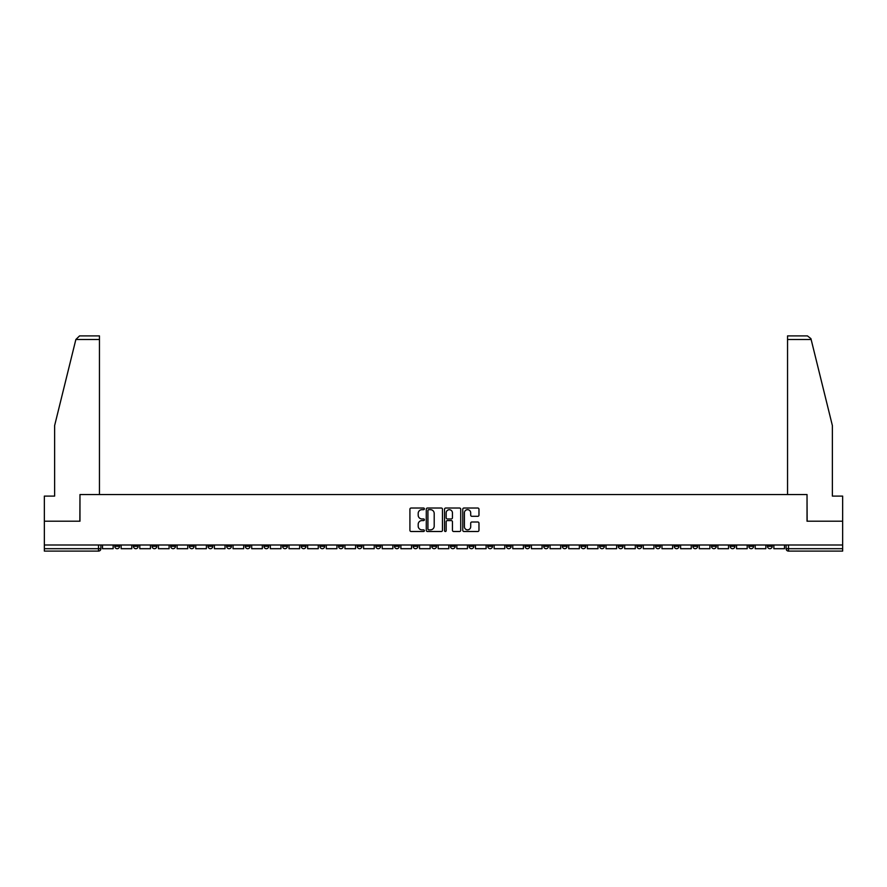<?xml version="1.0" encoding="UTF-8"?>
<svg xmlns="http://www.w3.org/2000/svg" width="887" height="887" viewBox="0 0 887 887"><rect width="100%" height="100%" fill="white"/><g stroke="black" fill="none" stroke-linecap="round" stroke-linejoin="round"><path stroke-width="1.33" d="M424.374 508.85A0.82 0.82 0 0 0 423.554 508.029L411.08 508.029A1.175 1.175 0 0 0 409.916 509.205L409.916 530.326A1.175 1.175 0 0 0 411.08 531.501L423.554 531.501A0.82 0.82 0 0 0 424.374 530.681A0.82 0.82 0 0 0 423.554 529.861L421.935 529.861A3.759 3.759 0 0 1 418.187 526.102L418.187 524.339A3.759 3.759 0 0 1 421.935 520.591L423.554 520.591A0.82 0.82 0 0 0 424.374 519.771A0.82 0.82 0 0 0 423.554 518.95L421.935 518.95A3.759 3.759 0 0 1 418.187 515.192L418.187 513.429A3.759 3.759 0 0 1 421.935 509.681L423.554 509.681A0.82 0.82 0 0 0 424.374 508.85M730.156 544.995L730.156 546.303L734.946 546.303A2.395 2.395 0 0 1 732.551 548.698A2.395 2.395 0 0 1 730.156 546.303L730.156 544.995M618.272 544.995L618.272 546.303L623.051 546.303A2.395 2.395 0 0 1 620.656 548.698A2.395 2.395 0 0 1 618.272 546.303L618.272 544.995M599.623 544.995L599.623 546.303L604.402 546.303A2.395 2.395 0 0 1 602.007 548.698A2.395 2.395 0 0 1 599.623 546.303L599.623 544.995M487.728 544.995L487.728 546.303L492.507 546.303A2.395 2.395 0 0 1 490.123 548.698A2.395 2.395 0 0 1 487.728 546.303L487.728 544.995M469.079 544.995L469.079 546.303L473.869 546.303A2.395 2.395 0 0 1 471.474 548.698A2.395 2.395 0 0 1 469.079 546.303L469.079 544.995M450.43 544.995L450.43 546.303L455.219 546.303A2.395 2.395 0 0 1 452.825 548.698A2.395 2.395 0 0 1 450.43 546.303L450.43 544.995M413.131 544.995L413.131 546.303L417.921 546.303A2.395 2.395 0 0 1 415.526 548.698A2.395 2.395 0 0 1 413.131 546.303L413.131 544.995M375.844 546.303L375.844 544.995L375.844 546.303A2.395 2.395 0 0 0 378.228 548.698A2.395 2.395 0 0 1 375.844 546.303L380.623 546.303A2.395 2.395 0 0 1 378.228 548.698A2.395 2.395 0 0 0 380.623 546.303L380.623 544.995L380.623 546.303M357.195 546.303L357.195 544.995L357.195 546.303A2.395 2.395 0 0 0 359.579 548.698A2.395 2.395 0 0 1 357.195 546.303L361.974 546.303A2.395 2.395 0 0 1 359.579 548.698M338.546 546.303L338.546 544.995L338.546 546.303A2.395 2.395 0 0 0 340.93 548.698A2.395 2.395 0 0 1 338.546 546.303L343.324 546.303A2.395 2.395 0 0 1 340.93 548.698A2.395 2.395 0 0 0 343.324 546.303L343.324 544.995L343.324 546.303M319.897 544.995L319.897 546.303L324.675 546.303A2.395 2.395 0 0 1 322.28 548.698A2.395 2.395 0 0 1 319.897 546.303L319.897 544.995M301.247 544.995L301.247 546.303L306.026 546.303A2.395 2.395 0 0 1 303.631 548.698A2.395 2.395 0 0 1 301.247 546.303L301.247 544.995M282.598 544.995L282.598 546.303L287.377 546.303A2.395 2.395 0 0 1 284.993 548.698A2.395 2.395 0 0 1 282.598 546.303L282.598 544.995M263.949 546.303L263.949 544.995L263.949 546.303A2.395 2.395 0 0 0 266.344 548.698A2.395 2.395 0 0 1 263.949 546.303L268.728 546.303A2.395 2.395 0 0 1 266.344 548.698M226.651 546.303L226.651 544.995L226.651 546.303A2.395 2.395 0 0 0 229.046 548.698A2.395 2.395 0 0 1 226.651 546.303L231.429 546.303A2.395 2.395 0 0 1 229.046 548.698A2.395 2.395 0 0 0 231.429 546.303L231.429 544.995L231.429 546.303M208.001 546.303L208.001 544.995L208.001 546.303A2.395 2.395 0 0 0 210.396 548.698A2.395 2.395 0 0 1 208.001 546.303L212.78 546.303A2.395 2.395 0 0 1 210.396 548.698A2.395 2.395 0 0 0 212.78 546.303L212.78 544.995L212.78 546.303M189.352 546.303L189.352 544.995L189.352 546.303A2.395 2.395 0 0 0 191.747 548.698A2.395 2.395 0 0 1 189.352 546.303L194.131 546.303A2.395 2.395 0 0 1 191.747 548.698A2.395 2.395 0 0 0 194.131 546.303L194.131 544.995L194.131 546.303M170.703 546.303L170.703 544.995L170.703 546.303A2.395 2.395 0 0 0 173.098 548.698A2.395 2.395 0 0 1 170.703 546.303L175.482 546.303A2.395 2.395 0 0 1 173.098 548.698M152.054 546.303L152.054 544.995L152.054 546.303A2.395 2.395 0 0 0 154.449 548.698A2.395 2.395 0 0 1 152.054 546.303L156.844 546.303A2.395 2.395 0 0 1 154.449 548.698A2.395 2.395 0 0 0 156.844 546.303L156.844 544.995L156.844 546.303M133.405 546.303L133.405 544.995L133.405 546.303A2.395 2.395 0 0 0 135.8 548.698A2.395 2.395 0 0 1 133.405 546.303L138.195 546.303A2.395 2.395 0 0 1 135.8 548.698A2.395 2.395 0 0 0 138.195 546.303L138.195 544.995L138.195 546.303M477.794 516.312A1.175 1.175 0 0 0 478.969 515.136L478.969 509.205A1.175 1.175 0 0 0 477.794 508.029L463.945 508.029A1.175 1.175 0 0 0 462.77 509.205L462.77 530.326A1.175 1.175 0 0 0 463.945 531.501L477.794 531.501A1.175 1.175 0 0 0 478.969 530.326L478.969 523.175A1.175 1.175 0 0 0 477.794 522L471.862 522A1.175 1.175 0 0 0 470.698 523.175L470.698 526.723A3.138 3.138 0 0 1 467.56 529.861A3.138 3.138 0 0 1 464.411 526.723L464.411 512.819A3.138 3.138 0 0 1 467.56 509.681A3.138 3.138 0 0 1 470.698 512.819L470.698 515.136A1.175 1.175 0 0 0 471.862 516.312L477.794 516.312M75.861 339.499L79.553 335.907L99.455 335.907L99.455 339.499L75.861 339.499L54.628 425.572L54.628 496.099L44.35 496.099L44.35 521.201L79.974 521.201L79.974 494.547L807.026 494.547L807.026 521.201L842.65 521.201L842.65 544.995L44.35 544.995L44.35 548.698L100.896 548.698L100.896 544.995L100.896 548.698A2.395 2.395 0 0 1 98.501 551.093L44.35 551.093L44.35 548.698M44.35 521.201L44.35 544.995M442.469 509.205A1.175 1.175 0 0 0 441.305 508.029L427.456 508.029A1.175 1.175 0 0 0 426.281 509.205L426.281 530.326A1.175 1.175 0 0 0 427.456 531.501L441.305 531.501A1.175 1.175 0 0 0 442.469 530.326L442.469 509.205M445.695 508.029L459.544 508.029A1.175 1.175 0 0 1 460.719 509.205L460.719 530.326A1.175 1.175 0 0 1 459.544 531.501L453.623 531.501A1.175 1.175 0 0 1 452.448 530.326L452.448 521.767A1.175 1.175 0 0 0 451.272 520.591L447.347 520.591A1.175 1.175 0 0 0 446.172 521.767L446.172 530.681A0.82 0.82 0 0 1 445.352 531.501A0.82 0.82 0 0 1 444.531 530.681L444.531 509.205A1.175 1.175 0 0 1 445.695 508.029M786.104 544.995L786.104 548.698L842.65 548.698L842.65 551.093L788.499 551.093A2.395 2.395 0 0 1 786.104 548.698M842.65 544.995L842.65 548.698M772.244 544.995L772.244 546.303A2.395 2.395 0 0 1 769.849 548.698A2.395 2.395 0 0 1 767.455 546.303A2.395 2.395 0 0 0 769.849 548.698M767.455 544.995L767.455 546.303L772.244 546.303M753.595 544.995L753.595 546.303A2.395 2.395 0 0 1 751.2 548.698A2.395 2.395 0 0 1 748.805 546.303L753.595 546.303M748.805 544.995L748.805 546.303M734.946 544.995L734.946 546.303A2.395 2.395 0 0 1 732.551 548.698M716.297 544.995L716.297 546.303A2.395 2.395 0 0 1 713.902 548.698A2.395 2.395 0 0 1 711.518 546.303L716.297 546.303M711.518 544.995L711.518 546.303M697.648 544.995L697.648 546.303A2.395 2.395 0 0 1 695.253 548.698A2.395 2.395 0 0 1 692.869 546.303L697.648 546.303M692.869 544.995L692.869 546.303M678.998 544.995L678.998 546.303A2.395 2.395 0 0 1 676.604 548.698A2.395 2.395 0 0 1 674.22 546.303A2.395 2.395 0 0 0 676.604 548.698M674.22 544.995L674.22 546.303L678.998 546.303M660.349 544.995L660.349 546.303A2.395 2.395 0 0 1 657.954 548.698A2.395 2.395 0 0 1 655.571 546.303L660.349 546.303M655.571 544.995L655.571 546.303M641.7 544.995L641.7 546.303A2.395 2.395 0 0 1 639.305 548.698A2.395 2.395 0 0 1 636.921 546.303L641.7 546.303M636.921 544.995L636.921 546.303M623.051 544.995L623.051 546.303M604.402 544.995L604.402 546.303L604.402 544.995M585.753 544.995L585.753 546.303A2.395 2.395 0 0 1 583.369 548.698A2.395 2.395 0 0 1 580.974 546.303L585.753 546.303M580.974 544.995L580.974 546.303M567.103 544.995L567.103 546.303A2.395 2.395 0 0 1 564.72 548.698A2.395 2.395 0 0 1 562.325 546.303L567.103 546.303M562.325 544.995L562.325 546.303M548.454 544.995L548.454 546.303A2.395 2.395 0 0 1 546.07 548.698A2.395 2.395 0 0 1 543.676 546.303L548.454 546.303M543.676 544.995L543.676 546.303M529.805 544.995L529.805 546.303A2.395 2.395 0 0 1 527.421 548.698A2.395 2.395 0 0 1 525.026 546.303L529.805 546.303M525.026 544.995L525.026 546.303M511.156 544.995L511.156 546.303A2.395 2.395 0 0 1 508.772 548.698A2.395 2.395 0 0 1 506.377 546.303L511.156 546.303M506.377 544.995L506.377 546.303M492.507 544.995L492.507 546.303A2.395 2.395 0 0 1 490.123 548.698M473.869 544.995L473.869 546.303M455.219 546.303L455.219 544.995L455.219 546.303A2.395 2.395 0 0 1 452.825 548.698M436.57 544.995L436.57 546.303A2.395 2.395 0 0 1 434.175 548.698A2.395 2.395 0 0 1 431.781 546.303A2.395 2.395 0 0 0 434.175 548.698A2.395 2.395 0 0 0 436.57 546.303L431.781 546.303L431.781 544.995M417.921 546.303L417.921 544.995L417.921 546.303A2.395 2.395 0 0 1 415.526 548.698M399.272 544.995L399.272 546.303A2.395 2.395 0 0 1 396.877 548.698A2.395 2.395 0 0 1 394.493 546.303A2.395 2.395 0 0 0 396.877 548.698M394.493 544.995L394.493 546.303L399.272 546.303M361.974 544.995L361.974 546.303L361.974 544.995M324.675 546.303L324.675 544.995L324.675 546.303A2.395 2.395 0 0 1 322.28 548.698M306.026 546.303L306.026 544.995L306.026 546.303A2.395 2.395 0 0 1 303.631 548.698M287.377 546.303L287.377 544.995L287.377 546.303A2.395 2.395 0 0 1 284.993 548.698M268.728 544.995L268.728 546.303L268.728 544.995M250.079 546.303L250.079 544.995L250.079 546.303A2.395 2.395 0 0 1 247.695 548.698A2.395 2.395 0 0 1 245.3 546.303L250.079 546.303A2.395 2.395 0 0 1 247.695 548.698M245.3 544.995L245.3 546.303M175.482 544.995L175.482 546.303L175.482 544.995M119.545 544.995L119.545 546.303A2.395 2.395 0 0 1 117.151 548.698A2.395 2.395 0 0 1 114.756 546.303A2.395 2.395 0 0 0 117.151 548.698A2.395 2.395 0 0 0 119.545 546.303L119.545 544.995M114.756 544.995L114.756 546.303L119.545 546.303M98.501 544.995L98.501 551.093A2.395 2.395 0 0 0 100.896 548.698M428.743 509.681A0.82 0.82 0 0 0 427.922 510.502L427.922 529.04A0.82 0.82 0 0 0 428.743 529.861L430.45 529.861A3.759 3.759 0 0 0 434.198 526.102L434.198 513.429A3.759 3.759 0 0 0 430.45 509.681L428.743 509.681M452.448 512.874A3.138 3.138 0 0 0 449.31 509.737A3.138 3.138 0 0 0 446.172 512.874L446.172 517.775A1.175 1.175 0 0 0 447.347 518.95L451.272 518.95A1.175 1.175 0 0 0 452.448 517.775L452.448 512.874M113.148 544.995L113.148 548.698L102.504 548.698L102.504 544.995M99.455 494.547L99.455 339.499M79.852 521.201L79.974 494.547M842.65 521.201L842.65 496.099L832.372 496.099L832.372 425.572L810.929 338.634L807.447 335.907L787.545 335.907L787.545 494.547M807.148 521.201L807.026 494.547M131.797 544.995L131.797 548.698L121.153 548.698L121.153 544.995M150.446 544.995L150.446 548.698L139.802 548.698L139.802 544.995M169.095 544.995L169.095 548.698L158.451 548.698L158.451 544.995M187.745 544.995L187.745 548.698L177.101 548.698L177.101 544.995M206.394 544.995L206.394 548.698L195.75 548.698L195.75 544.995M225.032 544.995L225.032 548.698L214.399 548.698L214.399 544.995M243.681 544.995L243.681 548.698L233.048 548.698L233.048 544.995M262.33 544.995L262.33 548.698L251.697 548.698L251.697 544.995M280.979 544.995L280.979 548.698L270.347 548.698L270.347 544.995M299.629 544.995L299.629 548.698L288.996 548.698L288.996 544.995M318.278 544.995L318.278 548.698L307.645 548.698L307.645 544.995M336.927 544.995L336.927 548.698L326.294 548.698L326.294 544.995M355.576 544.995L355.576 548.698L344.943 548.698L344.943 544.995M374.225 544.995L374.225 548.698L363.581 548.698L363.581 544.995M392.874 544.995L392.874 548.698L382.23 548.698L382.23 544.995M411.524 544.995L411.524 548.698L400.88 548.698L400.88 544.995M430.173 544.995L430.173 548.698L419.529 548.698L419.529 544.995M448.822 544.995L448.822 548.698L438.178 548.698L438.178 544.995M467.471 544.995L467.471 548.698L456.827 548.698L456.827 544.995M486.12 544.995L486.12 548.698L475.476 548.698L475.476 544.995M504.77 544.995L504.77 548.698L494.126 548.698L494.126 544.995M523.419 544.995L523.419 548.698L512.775 548.698L512.775 544.995M542.057 544.995L542.057 548.698L531.424 548.698L531.424 544.995M560.706 544.995L560.706 548.698L550.073 548.698L550.073 544.995M579.355 544.995L579.355 548.698L568.722 548.698L568.722 544.995M598.004 544.995L598.004 548.698L587.371 548.698L587.371 544.995M616.653 544.995L616.653 548.698L606.021 548.698L606.021 544.995M635.303 544.995L635.303 548.698L624.67 548.698L624.67 544.995M653.952 544.995L653.952 548.698L643.319 548.698L643.319 544.995M672.601 544.995L672.601 548.698L661.968 548.698L661.968 544.995M691.25 544.995L691.25 548.698L680.606 548.698L680.606 544.995M709.899 544.995L709.899 548.698L699.255 548.698L699.255 544.995M728.549 544.995L728.549 548.698L717.905 548.698L717.905 544.995M747.198 544.995L747.198 548.698L736.554 548.698L736.554 544.995M765.847 544.995L765.847 548.698L755.203 548.698L755.203 544.995M784.496 544.995L784.496 548.698L773.852 548.698L773.852 544.995M788.499 544.995L788.499 551.093M811.139 339.499L787.545 339.499"/></g></svg>
